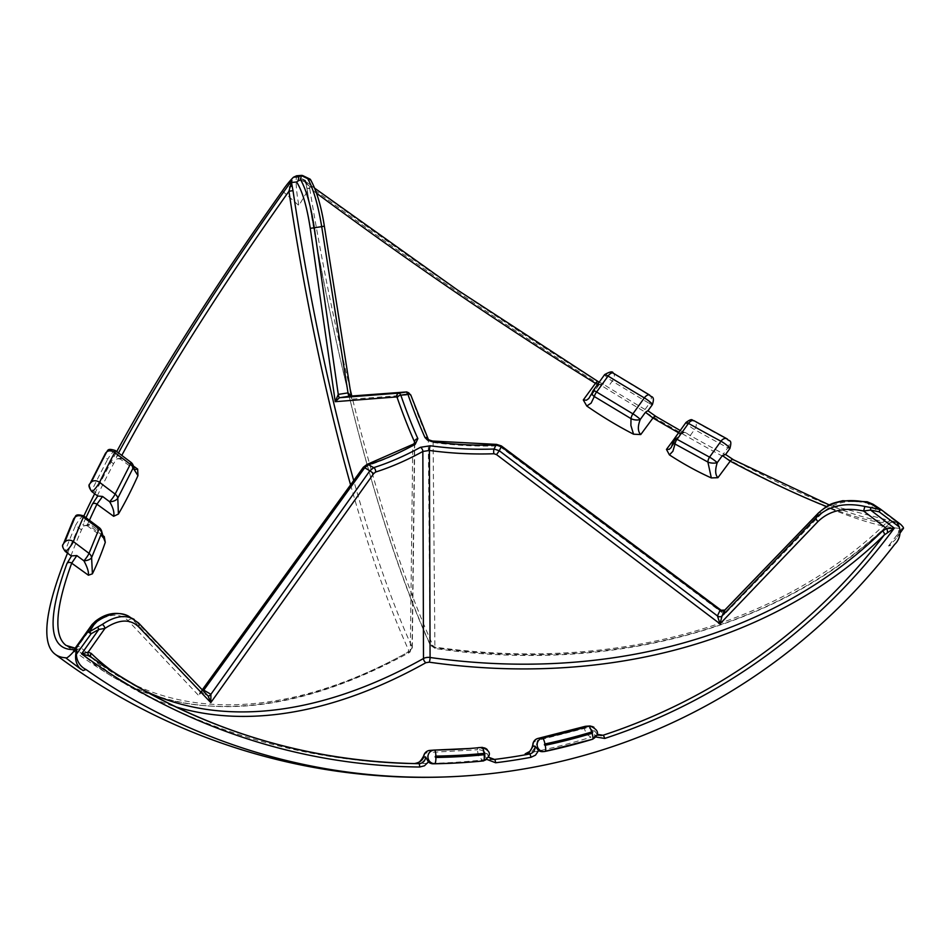 <?xml version="1.0" encoding="UTF-8"?>
<svg xmlns="http://www.w3.org/2000/svg" width="951" height="951" viewBox="0 0 951 951"><rect width="100%" height="100%" fill="white"/><g stroke="black" fill="none" stroke-linecap="round" stroke-linejoin="round"><path stroke-width="0.71" stroke-dasharray="4.75 3.57" d="M71.182 555.895A6.812 1.094 127 0 1 71.277 554.885A599.011 96.313 127 0 1 81.501 529.909A6.812 1.094 127 0 1 83.736 526.165L89.727 524.096A1184.007 944.985 -155.5 0 0 96.8 529.35A6.812 3.554 169.3 0 1 101.448 531.003A6.812 3.554 169.3 0 1 101.805 531.811L101.805 531.811M103.243 537.256L96.8 529.35A6.812 1.094 127 0 1 99.201 527.639M202.575 690.2L198.795 695.68L200.411 691.436A3.4 1.961 119.9 0 0 200.685 691.639A3.4 1.961 119.9 0 0 203.193 690.842A3.4 1.961 120 0 1 200.685 691.65L200.685 691.65A3.4 1.961 120 0 1 200.423 691.436L207.817 695.763A3.4 1.961 120 0 0 207.936 695.823A3.4 1.961 120.1 0 1 207.817 695.763L200.685 691.65M207.556 695.561A3.4 1.961 120.1 0 0 207.817 695.763A3.4 1.961 120 0 1 207.556 695.561L134.269 619.481M95.421 621.265A3.4 1.747 -125 0 0 94.957 622.632L91.629 625.283M127.731 615.701L132.534 619.363L200.423 691.436M597.204 734.338L594.625 730.843L594.851 736.145A6.812 6.657 -94.3 0 1 590.916 739.391A599.011 585.4 -94.3 0 1 543.592 751.504A6.812 6.657 -94.3 0 1 542.736 751.635M488.85 757.258L487.09 753.513L486.353 758.613A6.812 6.657 -94.3 0 1 481.872 761.05A599.011 585.4 -94.3 0 1 468.772 762.203M97.644 495.97A6.812 1.094 127 0 1 98.036 494.27A599.011 96.313 127 0 1 113.561 463.791A6.812 1.094 127 0 1 116.177 459.773L117.472 458.691L120.349 459.095L120.967 456.944A598.999 96.313 -53 0 1 121.787 455.41M67.521 553.137A612.622 98.5 127 0 1 83.819 516.06M94.672 493.735A612.622 98.5 127 0 1 116.723 451.606M83.046 670.574L65.69 657.783M724.9 610.078L724.424 614.358L721.31 610.364M900.549 524.274L880.424 509.13L873.22 504.375L867.276 503.162L867.205 501.771M818.454 512.946A3.4 2.045 44 0 1 821.783 513.385C833.231 502.52 848.399 499.109 867.276 503.162L890.338 520.554L896.983 522.289L892.181 521.897A3.4 1.569 73.7 0 0 892.3 521.849L889.803 523.026A598.952 469.354 24.6 0 1 435.855 647.904L433.43 646.502A598.952 123.547 80.8 0 1 351.811 396.008M282.352 190.937L298.876 205.523L310.145 186.634A612.622 84.591 35.7 0 0 673.593 428.746A612.622 84.591 35.7 0 0 902.083 528.387A17.023 2.354 -144.3 0 0 903.45 528.352M310.145 186.634A17.023 2.354 35.7 0 1 298.15 176.482L296.629 175.78C295.749 180.06 296.082 187.597 297.627 198.367L298.876 205.523M350.146 389.173A598.952 123.547 80.8 0 1 309.622 188.06L307.494 184.221L302.049 178.812L305.402 180.357L310.264 179.87L310.133 179.157L303.547 176.078A3.4 2.972 111.2 0 0 302.81 175.638M597.537 384.501L603.695 384.156A6.812 0.939 -144.3 0 0 607.939 387.128A599.011 82.713 -144.3 0 0 645.051 409.477A6.812 0.939 -144.3 0 0 647.809 410.737L647.952 410.808M674.556 438.423A6.812 0.939 -144.3 0 0 675.329 439.671A1184.031 699.615 119.8 0 0 680.5 432.527L686.051 432.812A6.812 0.939 -144.3 0 0 690.224 435.558A599.011 82.713 -144.3 0 0 723.449 453.817A6.812 0.939 -144.3 0 0 725.554 454.519L733.934 460.094A602.399 83.177 35.7 0 0 896.983 522.289L873.22 504.375M351.24 396.056L351.501 397.756L349.516 396.175L351.656 399.147L351.109 396.056M298.15 176.482L303.547 176.078A3.4 3.328 85.7 0 0 302.406 175.519M75.45 648.213L77.994 646.216L80.954 647.5A595.552 340.827 120.4 0 0 410.309 650.888L412.068 647.084A595.552 128.849 81.6 0 1 353.713 480.54M478.234 747.688A6.812 6.657 -94.3 0 1 485.2 753.596A1184.007 250.422 -97.9 0 0 487.09 753.513L488.826 757.293M585.899 726.267A6.812 6.657 -94.3 0 1 592.735 730.927A1184.054 243.254 -108.8 0 0 594.625 730.843L597.192 734.362M117.472 458.691L122.108 458.037A1184.054 800.278 -151.6 0 0 129.146 463.28A6.812 1.094 127 0 1 130.869 462.245M429.888 750.398A6.812 6.657 -94.3 0 1 430.292 750.387L469.319 748.508M896.959 522.384C899.836 527.983 899.254 533.796 895.224 539.823L888.543 545.969L894.641 544.436M902.083 528.387L888.543 545.969M350.586 484.867A598.952 129.586 -98.4 0 0 408.692 650.329L407.813 652.243A598.952 342.776 -59.6 0 1 112.159 676.47A598.952 342.776 -59.6 0 1 76.579 648.832L74.82 648.368M80.954 647.5A3.4 2.758 -45.8 0 1 76.579 648.832A598.999 96.313 127 0 1 66.094 645.432A599.011 599.011 0 0 0 112.159 676.47L112.159 676.47C194.491 723.521 293.621 715.509 409.56 652.445A3.4 1.997 60.8 0 1 407.813 652.243M307.494 184.221A3.4 1.438 -14.9 0 1 305.865 183.448A3.4 1.438 -14.9 0 1 305.865 183.103L305.402 180.357M316.564 193.231A598.999 82.713 -144.3 0 1 309.622 188.06L306.911 188.488L305.865 183.448L303.048 179.525L314.733 188.239M75.034 648.202L75.462 648.213A3.4 2.663 -88 0 0 77.994 646.216L94.957 622.632C108.794 613.526 119.862 612.884 128.159 620.694L198.795 695.68L363.686 467.833L363.341 467.25M414.517 441.858L412.758 445.65L410.309 650.888A3.4 1.997 60.8 0 1 409.56 652.445L412.294 648.142L412.068 647.084A3.4 2.651 -24.4 0 1 408.692 650.329M91.07 657.082L91.248 657.224A3.4 2.734 -46 0 0 91.724 657.581A598.952 348.815 119.6 0 0 136.088 690.283L136.088 690.283A598.952 348.815 119.6 0 0 175.519 706.771M598.714 735.159L590.987 737.191L586.529 734.208L584.247 728.466A6.812 4.945 174.2 0 1 592.735 730.927L593.781 734.517L595.968 735.444L601.305 735.563M525.154 753.881L531.312 752.455A443.178 294.988 154.7 0 0 590.987 737.191M493.296 759.469L482.323 760.015L478.508 756.081L477.319 749.757A6.812 4.755 -175.5 0 1 485.2 753.596L485.141 756.723L486.876 758.815L494.045 759.48M414.553 763.522L420.865 763.463A443.178 307.553 164.7 0 0 482.323 760.015M415.611 763.629L418.951 763.665M821.783 513.385L724.424 614.358L500.178 446.72L497.563 445.876A343.751 269.359 24.6 0 1 433.109 442.5L428.295 439.731L430.09 644.303A3.4 2.651 155.6 0 0 430.28 645.17C383.027 541.975 336.131 368.251 306.911 188.488L306.983 188.464A595.552 122.845 -99.2 0 0 430.09 644.303L434.904 647.084A595.552 466.679 -155.4 0 0 886.273 522.919A3.4 2.021 45.8 0 0 889.53 523.43L889.53 523.43A3.4 2.021 45.8 0 0 889.803 523.026A598.999 82.713 -144.3 0 1 826.621 506.526M886.273 522.919L890.338 520.554A3.4 1.569 73.7 0 0 892.181 521.897L889.53 523.43C784.777 626.935 611.873 674.437 435.308 648.523L435.308 648.523A3.4 0.749 98.1 0 0 435.855 647.904M893.904 521.659L892.3 521.849M678.598 432.776A598.999 82.713 -144.3 0 0 678.693 432.836L674.104 439.148M102.637 535.425L87.516 524.465A598.999 96.313 127 0 1 89.418 520.268M133.378 466.038L120.967 456.944A3.4 2.33 28.2 0 0 116.557 456.587L116.177 459.773M686.051 432.812L682.117 431.623A3.4 2.045 -60.4 0 0 681.831 431.397L681.831 431.397A3.4 2.045 -60.4 0 0 678.693 432.836C681.392 434.286 681.986 434.191 680.5 432.527L681.296 433.787L671.608 446.97L675.329 439.671M122.108 458.037L120.349 459.095L134.353 469.33L129.146 463.28A6.812 4.232 165.3 0 1 133.366 465.966L133.366 465.966M89.727 524.096L87.278 525.844L87.516 524.465A3.4 2.746 24.1 0 0 82.927 524.488L83.736 526.165M593.186 390.564A6.812 0.939 -144.3 0 0 593.495 391.289L590.547 396.472L599.011 384.87L601.864 383.598L598.227 381.684M592.116 392.858A6.812 3.638 -165.7 0 1 593.495 391.289A1183.995 506.693 121.9 0 0 598.678 384.121M532.822 744.752A6.812 4.791 -177.6 0 1 537.446 740.449A6.812 1.7 78 0 1 538.147 738.392M584.413 726.564A6.812 1.129 -106.7 0 0 584.247 728.466L537.446 740.449L536.174 745.905L531.312 752.455M423.766 755.7L423.766 755.688A6.812 4.6 -167.3 0 1 429.115 752.467A6.812 1.712 89.3 0 1 430.292 750.387L434.488 750.066A585.388 572.098 -94.3 0 0 434.524 750.066M477.925 747.712A6.812 1.165 -95.7 0 0 477.319 749.757L429.115 752.467L426.844 757.781L420.865 763.463M138.454 622.881A3.4 2.722 -43.6 0 0 137.978 622.513L132.534 619.363A3.4 2.758 -43.3 0 0 128.159 620.694M143.756 690.295A595.552 346.83 -60.4 0 1 114.203 672.63M594.851 736.145L595.885 737.013M486.353 758.613L487.043 759.48M86.006 517.701A602.399 96.859 -53 0 0 82.927 524.488M118.518 452.949A602.399 96.859 -53 0 0 116.557 456.587M432.681 441.05L432.681 441.05A3.4 0.761 -82.3 0 1 433.109 442.5L434.904 647.084A3.4 0.749 98.1 0 0 435.308 648.523L430.28 645.17A3.4 2.651 155.6 0 0 433.43 646.502M603.695 384.156L598.405 381.838A602.399 83.177 35.7 0 1 302.049 178.812M682.117 431.623A602.399 83.177 35.7 0 1 656.249 416.681L647.809 410.737M406.826 391.931A3.4 3.328 -94.2 0 1 410.261 394.796L351.656 399.147L324.267 226.148C320.57 204.192 315.898 188.762 310.264 179.87M414.505 443.356L412.068 647.084M413.519 444.081A3.4 2.009 61.2 0 0 412.758 445.65A343.751 196.726 -59.6 0 1 365.612 466.287L363.686 467.833M481.872 761.05L483.453 760.931A6.812 6.657 85.7 0 0 489.42 753.584A6.812 6.657 85.7 0 0 482.276 747.379M590.916 739.391L592.497 739.272A6.812 6.657 85.7 0 0 590.084 725.958M543.592 751.504L545.173 751.385M690.224 435.558L694.539 429.531A6.122 3.792 119.3 0 0 695.347 421.828A592.877 81.857 -144.3 0 0 728.24 439.909A6.122 4.173 -61.8 0 1 727.777 447.79A599.011 82.713 35.7 0 1 694.539 429.531A6.812 0.939 35.7 0 1 688.631 425.43A6.812 0.939 35.7 0 1 685.98 422.482M694.206 420.806A6.122 3.792 -60.7 0 1 694.741 421.222L695.347 421.828M728.24 439.909L727.563 439.255A591.522 81.679 35.7 0 1 694.741 421.222M729.904 448.48A6.812 0.939 35.7 0 1 727.777 447.79L723.449 453.817M649.723 395.117A6.122 3.269 -59.4 0 1 650.139 395.461A591.522 81.679 35.7 0 1 613.49 373.398L613.918 373.898A6.122 2.829 -58.5 0 1 612.266 381.101A6.812 0.939 35.7 0 1 604.634 374.611M652.386 404.639A6.812 0.939 35.7 0 1 649.367 403.45A6.122 3.269 120.6 0 0 650.639 396.02L650.139 395.461M645.051 409.477L649.367 403.45A599.011 82.713 35.7 0 1 612.266 381.101L607.939 387.128M613.918 373.898A592.877 81.857 -144.3 0 0 650.639 396.02M83.581 515.87A6.812 1.094 -53 0 0 79.836 519.103A6.812 1.094 -53 0 0 75.605 525.463A6.122 5.017 23.5 0 1 73.477 519.282M63.253 544.269A6.122 5.278 -159.1 0 0 65.369 550.439A6.812 1.094 -53 0 0 65.286 551.449M81.501 529.909L75.605 525.463A599.011 96.313 -53 0 0 65.369 550.439L71.277 554.885M115.261 450.512A6.812 1.094 -53 0 0 111.921 453.27A6.812 1.094 -53 0 0 107.653 459.345A6.122 4.291 27.8 0 1 105.406 453.437M89.965 483.762A6.122 4.636 -153.9 0 0 92.14 489.836A6.812 1.094 -53 0 0 91.736 491.524M113.561 463.791L107.653 459.345A599.011 96.313 -53 0 0 92.14 489.836L98.036 494.27M501.343 445.912L500.178 446.72M305.865 183.103L306.983 188.464M365.612 466.287A3.4 2.354 72.2 0 1 366.967 464.457M410.88 395.259A3.4 2.187 -19.4 0 1 410.951 395.866L410.261 394.796M428.116 438.875A3.4 2.639 -24.2 0 1 428.295 439.731A343.751 70.909 80.8 0 1 410.951 395.866M496.577 444.39A3.4 1.129 -91.9 0 1 497.563 445.876M200.685 691.639L202.242 689.844M899.979 533.19L895.224 539.823M291.755 183.971L291.767 181.439M414.755 442.904L412.294 648.142M91.248 657.224C104.872 670.36 119.814 681.38 136.088 690.283A599.011 599.011 0 0 0 417.311 763.701M893.797 521.659L829.403 505.005M681.296 433.787L684.149 432.527L680.238 430.494M84.58 525.321L87.278 525.844M419.332 763.665L417.358 763.701M87.29 525.844L102.637 536.982"/><path stroke-width="1.43" d="M102.637 535.425L104.241 536.554L105.288 542.332A443.178 111.208 -91.6 0 1 92.402 573.822L91.605 557.595L101.698 532.893A6.812 3.554 169.3 0 0 101.805 531.823A6.812 6.812 0 0 0 99.201 527.639A6.812 1.094 127 0 1 98.999 528.922L89.014 553.351A6.812 5.908 25.4 0 1 91.605 557.595A6.812 2.936 171.3 0 1 83.926 560.84C87.361 567.212 88.859 572.003 88.419 575.224L71.682 563.17L76.841 555.574L71.575 555.871A6.812 1.094 127 0 1 71.182 555.895L65.286 551.449A6.812 1.094 -53 0 0 69.185 548.014A6.812 1.094 -53 0 0 73.37 541.583A585.388 94.125 127 0 1 83.367 517.166A6.122 5.017 -156.5 0 0 75.046 517.261A591.522 95.112 -53 0 0 64.941 541.939A6.122 5.278 20.9 0 1 73.37 541.583L89.014 553.351A6.812 1.094 127 0 1 83.926 560.84A1183.995 1042.141 19.4 0 1 76.841 555.574M105.288 542.332L101.698 532.893A6.812 5.528 -160.4 0 0 98.999 528.922L83.367 517.166A6.812 1.094 -53 0 0 83.581 515.87C73.477 512.946 76.365 517.32 73.477 519.282A6.122 5.017 23.5 0 1 74.261 518.093L75.046 517.261M134.269 619.481L133.722 619.149C124.866 614.489 114.382 616.248 102.28 624.427A3.4 1.747 -125.1 0 1 104.943 628.409L88.193 652.113L81.572 653.872L98.833 629.443A3.4 0.689 -113 0 0 97.608 627.078L89.537 631.714A3.4 0.618 54.5 0 1 91.141 633.723L98.833 629.443L104.943 628.409C118.756 619.279 129.918 618.685 138.418 626.614A3.4 2.722 -43.6 0 0 138.477 622.905L208.138 696.025L210.813 702.611L210.92 694.289L203.764 690.164A3.4 1.961 120 0 1 203.193 690.842A3.4 1.961 119.9 0 0 203.764 690.164L202.575 690.2M102.28 624.427L97.608 627.078M67.521 553.137A612.622 98.5 127 0 0 55.158 654.252A612.622 98.5 127 0 0 65.69 657.783A17.023 2.734 -53 0 0 65.797 657.89A17.023 2.734 -53 0 0 73.013 652.291L87.742 631.761A3.4 1.51 32.3 0 1 89.537 631.714L93.804 624.878A3.4 2.116 -150.5 0 0 91.629 625.283L87.742 631.761L91.141 633.723L76.413 654.264A17.023 16.631 85.7 0 0 86.03 669.528A612.622 598.702 85.7 0 0 469.937 775.588A612.622 598.702 85.7 0 0 894.641 544.436A17.023 16.631 -94.3 0 0 899.301 526.961L896.959 522.384L900.549 524.274A17.023 2.354 -144.3 0 1 903.45 528.352L899.979 533.19M93.804 624.878L97.109 621.431A3.4 1.747 -125 0 0 95.421 621.265L92.021 624.581L74.154 649.581L91.974 624.652M97.109 621.431C109.222 613.264 119.648 611.469 128.361 616.058C117.056 611.243 106.06 612.979 95.421 621.265M545.232 745.287A6.122 1.284 78.1 0 1 545.208 751.385A6.122 1.284 78.1 0 1 545.173 751.385A599.011 585.4 85.7 0 0 592.497 739.272A6.122 1.272 -106.8 0 0 592.556 739.26A6.122 1.272 -106.8 0 0 592.081 733.292A592.877 579.409 -94.3 0 1 545.232 745.287A0.678 0.666 -94.3 0 1 544.447 744.764A0.678 0.666 -94.3 0 1 544.959 743.955A6.122 1.284 -101.9 0 0 542.439 738.059A6.812 6.657 85.7 0 0 537.22 745.667A6.812 6.657 85.7 0 0 544.317 751.516L542.736 751.635A6.812 6.657 -94.3 0 1 538.599 750.541L534.961 746.107A1184.031 249.923 80.2 0 1 533.071 746.19A6.812 6.657 -94.3 0 1 538.254 738.38L584.508 726.528A6.812 6.657 -94.3 0 1 585.899 726.267L585.899 726.267A6.812 6.812 0 0 0 584.461 726.54L584.461 726.54A6.812 1.129 -106.7 0 0 584.413 726.564M477.937 747.7A6.812 6.657 -94.3 0 1 478.091 747.688A6.812 6.812 0 0 0 477.937 747.7A6.812 1.165 -95.7 0 0 477.925 747.712L482.133 747.391A6.812 6.657 85.7 0 1 482.276 747.379C491.31 751.135 491.715 755.653 483.465 760.931L470.353 762.084A599.011 585.4 85.7 0 0 483.453 760.931A6.122 1.296 -95.7 0 0 483.465 760.931A6.122 1.296 -95.7 0 0 484.154 754.737A592.877 579.409 -94.3 0 1 435.903 757.46A6.122 1.296 89.2 0 1 434.714 763.677A599.011 585.4 85.7 0 0 470.353 762.084L468.772 762.203A599.011 585.4 -94.3 0 1 433.121 763.796A6.812 6.657 -94.3 0 1 428.39 761.87L425.644 756.96A1183.995 249.744 91.5 0 1 423.754 757.044A6.812 6.657 -94.3 0 1 429.888 750.398L429.888 750.398A6.812 6.812 0 0 0 423.766 755.7A6.812 4.6 -167.3 0 1 423.766 755.688A6.812 4.6 -167.3 0 0 423.754 757.044C422.303 760.586 419.236 762.738 414.553 763.522L414.933 763.51M73.013 652.291L76.888 649.248L76.413 654.264M97.739 496.006A6.812 1.094 127 0 1 97.644 495.97L91.736 491.524A6.812 1.094 -53 0 0 95.255 488.564A6.812 1.094 -53 0 0 99.534 482.347A585.388 94.125 127 0 1 114.691 452.545A6.122 4.291 -152.2 0 0 106.69 451.975A591.522 95.112 -53 0 0 91.367 482.086A6.122 4.636 26.1 0 1 99.534 482.347L115.142 494.092A6.812 5.183 29.7 0 1 117.793 498.169A6.812 3.709 168.6 0 1 109.615 501.712C113.205 507.751 114.548 512.613 113.644 516.298L96.919 504.196L102.553 496.458L97.739 496.006L92.39 504.101A602.399 96.859 -53 0 0 86.006 517.701M353.713 480.54A595.552 128.849 81.6 0 1 292.991 190.628L291.505 182.497L291.909 180.381L291.505 182.497L296.605 181.986C302.311 190.866 306.864 206.308 310.264 228.323L314.27 227.776C310.894 205.82 306.341 189.808 300.611 179.763L301.253 175.531A3.4 3.305 176.6 0 0 298.899 176.791L297.996 181.035L296.605 181.986M302.406 175.519A3.4 3.328 85.7 0 0 301.324 175.412L296.629 175.78L293.502 177.207A17.023 2.734 -53 0 0 282.352 190.937A612.622 98.5 127 0 0 116.723 451.606M83.819 516.06A612.622 98.5 127 0 1 94.672 493.735M86.03 669.528L83.046 670.574L79.622 668.089C75.414 663.073 74.499 656.784 76.888 649.248M724.638 610.34A3.4 2.687 25.1 0 1 720.062 610.292A3.4 2.687 24.9 0 0 724.638 610.34L818.217 513.29A3.4 2.045 44 0 1 818.454 512.946L724.793 610.078L720.062 610.292L717.446 615.927L720.026 623.844L722.023 615.975L724.9 610.078M873.22 504.375A3.4 1.248 122.5 0 0 873.077 504.244A3.4 1.248 122.5 0 0 871.948 504.505L879.687 509.474L880.507 509.154A3.4 3.4 0 0 0 880.376 509.058L873.077 504.244L867.205 501.771L866.753 502.378L871.948 504.505M717.446 615.927A3.4 2.687 -155.3 0 0 722.023 615.975A3.4 2.687 -155.1 0 1 717.446 615.927L499.299 450.75L496.529 454.602L720.026 623.844L818.038 521.481C829.545 510.461 844.75 506.978 863.615 511.032L864.851 506.455C844.714 502.128 828.511 505.837 816.231 517.582L818.217 513.29C830.437 501.7 846.604 498.051 866.753 502.378M175.519 706.771A598.952 348.815 119.6 0 0 425.917 662.692L429.222 662.181A598.952 475.381 -154.8 0 0 884.264 534.973L894.273 528.138L886.605 528.601L863.615 511.032L870.581 510.057A3.4 0.713 -84.6 0 0 870.557 507.501L864.851 506.455M595.885 737.013L604.753 738.44A602.399 588.717 85.7 0 0 894.273 528.138L870.581 510.057L879.176 511.816A3.4 0.666 -72 0 0 879.687 509.474L870.557 507.501M899.301 526.961L879.176 511.816L880.507 509.154L900.549 524.274M310.264 179.87L307.696 178.669C313.378 188.726 318.05 204.715 321.7 226.635L324.267 226.148M351.109 396.056L348.03 392.894L338.271 394.403L335.239 401.679L339.483 397.72L349.516 396.175L406.719 391.931A3.4 3.328 -94.2 0 1 406.826 391.931M297.996 181.035L300.611 179.763M310.145 179.157L302.81 175.638A3.4 2.972 111.2 0 0 301.253 175.531L307.696 178.669M302.81 175.638A3.4 3.4 0 0 0 301.324 175.412A3.4 3.328 85.7 0 0 298.899 176.791L293.502 177.207M482.276 747.379L478.091 747.688A6.812 6.657 -94.3 0 1 478.234 747.688M727.563 439.255A6.122 4.173 118.2 0 0 726.921 438.78A6.122 4.173 118.2 0 0 720.953 441.228A6.812 0.939 35.7 0 1 727.051 445.377A6.812 0.939 35.7 0 1 729.904 448.48L725.577 454.507L722.391 455.553A1184.054 836.131 -62.3 0 1 717.22 462.673A6.812 0.939 -144.3 0 0 709.541 457.146L677.053 439.314A6.812 0.939 -144.3 0 0 674.556 438.423A6.812 6.812 0 0 0 673.332 441.549L673.332 441.549A6.812 3.162 -173 0 1 675.329 439.671M647.809 410.737L645.456 412.294A1184.007 668.149 -59.8 0 1 640.273 419.45A6.812 0.939 -144.3 0 0 632.89 413.84L596.622 392.002A6.812 3.186 124.1 0 0 594.304 396.531A6.812 3.638 -165.7 0 1 592.116 392.858L588.752 398.552L586.41 400.205L583.296 399.955L595.469 383.336L597.537 384.501M134.353 469.33L133.366 465.966A6.812 4.232 165.3 0 1 133.128 468.011A6.812 4.719 -155.5 0 0 130.299 464.29L114.691 452.545A6.812 1.094 -53 0 0 115.261 450.512L130.869 462.245A6.812 1.094 127 0 1 130.299 464.29L115.142 494.092A6.812 1.094 127 0 1 109.615 501.712A1184.031 921.828 25.3 0 1 102.553 496.458M887.485 532.215A3.4 1.545 73.4 0 0 886.605 528.601L882.528 530.991A3.4 1.985 45.6 0 1 884.264 534.973A598.999 585.388 -94.3 0 1 603.005 735.254L598.452 735.135M66.998 563.42A3.4 2.972 -160 0 1 71.682 563.17A598.999 96.313 127 0 0 66.094 645.432L75.462 648.213L74.154 649.581A602.399 96.859 -53 0 1 66.998 563.42L71.575 555.871M428.39 761.87L424.491 765.793L419.641 767.017A602.399 588.717 85.7 0 1 81.572 653.872L88.633 655.798L91.724 657.581A598.999 585.388 85.7 0 0 418.951 763.665A3.4 0.713 -89.4 0 0 418.951 763.665C422.981 763.308 425.216 761.073 425.644 756.96M91.094 657.093L91.724 657.581M118.518 452.949A602.399 96.859 -53 0 1 291.909 180.381L288.938 191.27A598.999 96.313 -53 0 0 121.787 455.41M291.933 185.267A3.4 1.45 -14.4 0 1 289.544 186.99M292.991 190.628L288.938 191.27A598.952 129.586 -98.4 0 0 350.586 484.867M310.264 228.323L335.239 401.679L396.603 396.912L397.316 397.97A343.751 74.368 -98.4 0 0 414.517 441.858L414.755 442.94L413.519 444.081A3.4 2.009 61.2 0 1 415.242 444.272L417.858 438.637A340.339 73.631 81.6 0 1 400.823 395.188L399.384 393.06L339.483 397.72A3.4 0.725 -98.8 0 1 338.271 394.403A3.4 0.713 -98.8 0 0 339.483 397.72M114.203 672.63A595.552 346.83 -60.4 0 1 91.201 653.408A3.4 2.734 -46 0 0 91.248 657.224M882.528 530.991A595.552 472.683 25.2 0 1 430.078 657.486A6.812 3.816 -0.4 0 0 423.504 658.508A595.552 346.83 -60.4 0 1 143.756 690.295M91.201 653.408L88.193 652.113A3.4 2.651 -87.7 0 0 88.633 655.798M534.961 746.107C535.306 750.244 533.535 752.883 529.636 754.012L526.165 753.608M487.043 759.48L495.637 762.761A602.399 588.717 85.7 0 0 530.955 757.305A3.4 0.713 -100.6 0 0 529.636 754.012A598.999 585.388 -94.3 0 1 494.508 759.433L493.296 759.469M414.553 763.522L415.611 763.629M351.811 396.008A598.952 123.547 80.8 0 1 350.146 389.173M717.922 477.699C715.2 474.941 714.962 469.937 717.22 462.673A6.812 2.698 -177.6 0 1 707.889 462.055L711.324 477.925L717.922 477.699L730.225 461.152A598.999 82.713 -144.3 0 0 826.621 506.526M202.242 689.844L363.341 467.25L364.709 467.773L368.56 464.694A340.339 194.777 120.4 0 0 415.242 444.272M349.267 396.21A3.4 0.725 81.2 0 1 348.03 392.894A3.4 0.725 81.2 0 0 349.243 396.21L406.457 391.967L407.824 394.106A340.339 70.208 -99.2 0 0 424.99 437.531L427.617 440.194L432.146 441.656A340.339 266.696 -155.4 0 0 495.958 444.985L501.201 446.661L720.062 610.292M721.31 610.364L501.343 445.912L501.201 446.661A257.317 152.695 43.9 0 1 499.299 450.75L494.092 449.027A340.339 270.132 25.2 0 1 430.232 445.781L420.473 447.291A340.339 198.2 -60.4 0 1 373.684 467.654L369.891 470.769L373.684 473.598L375.597 472.053A343.751 200.185 119.6 0 0 422.838 451.475L429.412 450.465A343.751 272.83 -154.8 0 0 493.914 453.746L496.529 454.602M375.597 472.053A3.4 2.342 72.3 0 0 373.684 467.654A252.277 203.015 136.6 0 1 368.56 464.694A3.4 2.354 72.2 0 0 366.967 464.457L413.519 444.081M432.146 441.656A3.4 0.761 -82.3 0 1 432.681 441.05L496.577 444.39A3.4 1.129 -91.9 0 0 495.958 444.985A252.277 149.699 -136.1 0 1 494.092 449.027A3.4 1.129 88 0 0 493.914 453.746M397.316 397.97A3.4 2.199 -19.1 0 1 400.823 395.188A252.277 4.054 171.4 0 1 407.824 394.106A3.4 2.187 -19.4 0 1 410.88 395.259L406.719 391.931A3.4 3.328 -94.2 0 0 406.457 391.967A257.317 4.137 -8.6 0 0 399.384 393.06A3.4 3.317 -94.4 0 0 396.603 396.912M316.564 193.231A598.999 82.713 -144.3 0 0 595.469 383.336A3.4 1.498 -58.3 0 1 598.227 381.684L598.227 381.684A3.4 1.498 -58.3 0 1 598.405 381.838M645.456 412.294L652.98 417.988L640.748 434.559L633.544 434.191A443.178 311.536 65.7 0 1 586.767 406.006L583.296 399.955M656.249 416.681A3.4 1.878 120.4 0 0 656.012 416.49A3.4 1.878 120.4 0 0 652.98 417.988A598.999 82.713 -144.3 0 0 678.598 432.776M674.104 439.148L666.461 449.407L669.409 454.887L672.88 451.285L675.02 444.01A6.812 3.162 -173 0 1 673.332 441.549L671.263 447.422L669.219 449.324L666.461 449.407M711.324 477.925A443.178 277.205 72.2 0 1 669.409 454.887M92.402 573.822L88.419 575.224M89.418 520.268A598.999 96.313 127 0 1 96.919 504.196A3.4 2.627 -154.4 0 0 92.39 504.101M133.378 466.038L137.657 469.093L137.954 475.631A443.178 158.128 -87 0 1 118.399 514.063L113.644 516.298M495.637 762.761A3.4 0.725 83 0 0 494.508 759.433L488.826 757.293M525.154 753.881L529.766 751.433L533.071 746.19A6.812 4.791 -177.6 0 1 532.822 744.752A6.812 6.812 0 0 1 538.207 738.38A6.812 1.7 78 0 1 538.254 738.38L542.439 738.059A585.388 572.098 -94.3 0 0 588.693 726.207A6.122 1.272 73.2 0 1 591.7 731.985A0.678 0.666 -94.3 0 1 592.532 732.448A0.678 0.666 -94.3 0 1 592.081 733.292M604.753 738.44A3.4 0.701 71.9 0 0 603.005 735.254L597.192 734.362M722.391 455.553L730.225 461.152A3.4 2.377 117.9 0 1 733.554 459.82A3.4 2.377 117.9 0 1 733.934 460.094M137.657 469.093L134.697 469.556M91.106 657.117C190.105 726.112 299.387 761.632 418.963 763.665L418.975 763.665A3.4 0.713 -89.4 0 1 419.641 767.017M640.748 434.559C637.741 431.481 637.574 426.452 640.273 419.45A6.812 3.269 -171.6 0 1 631 418.618A6.812 3.59 -62.2 0 1 632.89 413.84L644.338 397.887A6.122 3.269 -59.4 0 1 649.723 395.117L613.157 373.101A6.122 2.829 121.5 0 0 608.069 376.049A585.388 80.823 -144.3 0 0 644.338 397.887A6.812 0.939 35.7 0 1 649.985 401.904A6.812 0.939 35.7 0 1 652.386 404.639C655.512 394.927 650.377 397.506 649.723 395.117M694.206 420.806C691.948 421.269 693.386 417.037 685.98 422.482A6.812 0.939 35.7 0 1 688.476 423.373L677.053 439.314A6.812 4.256 122.3 0 0 675.02 444.01L707.889 462.055A6.812 4.6 -65 0 1 709.541 457.146L720.953 441.228A585.388 80.823 -144.3 0 1 688.476 423.373A6.122 3.792 -60.7 0 1 694.206 420.806L726.921 438.78C728.704 441.942 732.567 438.352 729.904 448.48M613.49 373.398A6.122 2.829 121.5 0 0 613.157 373.101C612.824 371.08 609.983 371.579 604.634 374.611A6.812 0.939 35.7 0 1 608.069 376.049L596.622 392.002A6.812 0.939 -144.3 0 0 593.186 390.564A6.812 6.812 0 0 0 592.116 392.858M104.241 536.554L103.243 537.256M538.147 738.392A6.812 1.7 78 0 1 538.207 738.38L584.461 726.54A6.812 1.129 -106.7 0 1 584.508 726.528L588.693 726.207A6.812 6.657 85.7 0 1 590.084 725.958C599.071 730.071 599.903 734.505 592.556 739.26L544.317 751.516A6.812 6.657 85.7 0 0 545.173 751.385M203.764 690.164L364.709 467.773A257.317 207.068 -43.4 0 0 369.891 470.769L210.92 694.289A3.4 1.961 120.1 0 1 207.936 695.823A3.4 1.961 120 0 0 210.908 694.289M128.349 616.046L138.477 622.905A3.4 2.722 -43.6 0 0 138.477 622.893A3.4 2.722 -43.6 0 0 138.454 622.881M138.418 626.614L210.813 702.611L373.684 473.598M420.473 447.291A3.4 2.009 61.2 0 1 422.838 451.475L423.504 658.508A3.4 1.997 60.8 0 0 425.917 662.692M530.955 757.305L535.484 755.165L538.599 750.541M818.038 521.481A3.4 1.997 -136.2 0 1 816.231 517.582L722.035 615.963M429.222 662.181A3.4 0.749 98 0 0 430.078 657.486L429.412 450.465A3.4 0.761 97.7 0 1 430.232 445.781M338.271 394.403L314.27 227.776L321.7 226.635L348.018 392.906M417.858 438.637A3.4 2.639 -24.1 0 0 414.517 441.858L414.505 443.356M435.903 757.46A0.678 0.666 -94.3 0 1 435.225 756.782A0.678 0.666 -94.3 0 1 435.879 756.093A6.122 1.296 -90.8 0 0 434.5 750.066L469.319 748.508A585.388 572.098 -94.3 0 0 482.133 747.391A6.122 1.296 84.3 0 1 484.023 753.382A0.678 0.666 -94.3 0 1 484.748 754A0.678 0.666 -94.3 0 1 484.154 754.737M429.888 750.398L434.5 750.066A6.122 1.296 -90.8 0 0 434.488 750.066A6.812 6.657 85.7 0 0 427.95 757.174A6.812 6.657 85.7 0 0 434.714 763.677L433.121 763.796M469.319 748.508A585.388 572.098 -94.3 0 1 434.524 750.066M435.879 756.093A591.522 578.077 85.7 0 0 484.023 753.382M544.959 743.955A591.522 578.077 85.7 0 0 591.7 731.985M64.941 541.939L64.145 542.819A6.122 5.278 -159.1 0 0 63.253 544.269C61.815 545.256 62.493 547.657 65.286 551.449M64.145 542.819A592.877 95.326 127 0 1 74.261 518.093M115.261 450.512C106.013 447.517 108.378 451.404 105.406 453.437A6.122 4.291 27.8 0 1 105.989 452.652L106.69 451.975M91.367 482.086L90.63 482.823A6.122 4.636 -153.9 0 0 89.965 483.762C88.229 484.867 88.823 487.459 91.736 491.524M90.63 482.823A592.877 95.326 127 0 1 105.989 452.652M424.99 437.531A3.4 2.639 -24.2 0 1 428.116 438.863L428.116 438.863A3.4 2.639 -24.2 0 1 428.116 438.875L410.88 395.259M432.681 441.05L432.681 441.05C429.317 440.17 427.795 439.445 428.116 438.863M647.904 410.761L656.012 416.49L680.238 430.494M118.399 514.063L117.793 498.169L133.128 468.011L137.954 475.631M586.767 406.006L591.13 403.117L594.304 396.531L631 418.618L630.893 425.454L633.544 434.179M65.797 657.89L81.073 669.385M818.454 512.946C830.033 503.103 831.388 503.661 842.681 500.725L867.205 501.771M351.24 396.056L324.35 226.148C321.295 206.403 316.671 190.854 310.478 179.525M590.084 725.958L585.899 726.267M685.98 422.482L674.556 438.423M652.386 404.639L647.893 410.891M73.477 519.282L63.253 544.269M83.581 515.87L99.201 527.639M105.406 453.437L89.965 483.762M829.403 505.005L733.554 459.82L725.577 454.495M363.341 467.25L366.967 464.457M496.577 444.39L501.343 445.912M314.733 188.239L457.966 290.328L599.154 382.243M55.158 654.252A612.622 612.622 0 0 0 469.937 775.588M488.85 757.258L491.643 759.136L494.045 759.48M601.305 735.563L597.204 734.338M133.366 465.966A6.812 6.812 0 0 0 130.869 462.245M102.494 536.875L103.528 537.886L101.805 531.811M604.634 374.611L593.186 390.564M525.558 753.763C529.125 753.24 531.55 750.244 532.822 744.752M414.707 763.522C417.786 764.081 420.806 761.478 423.766 755.688"/></g></svg>
